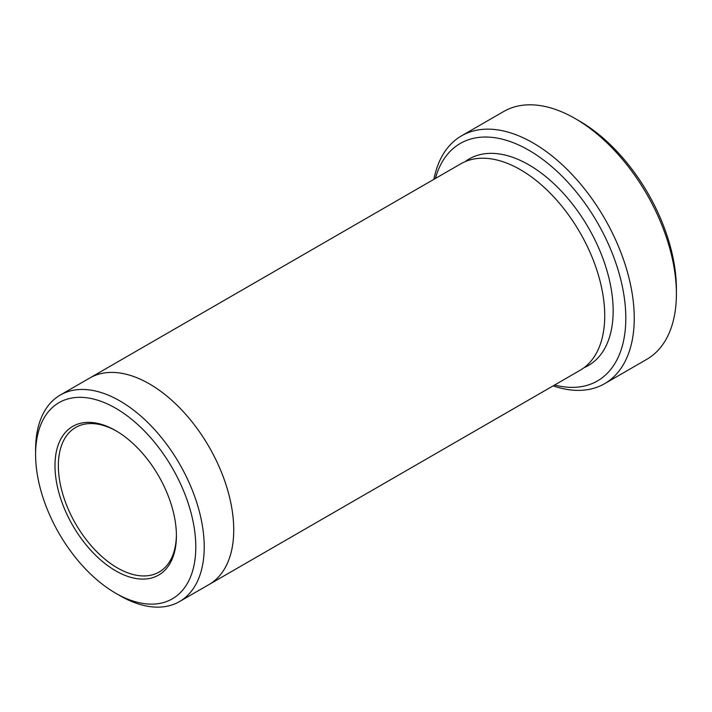 <?xml version="1.0" encoding="UTF-8"?>
<svg xmlns="http://www.w3.org/2000/svg" width="712" height="712" viewBox="0 0 712 712"><rect width="100%" height="100%" fill="white"/><g stroke="black" fill="none" stroke-linecap="round" stroke-linejoin="round"><path stroke-width="1.07" d="M461.518 135.85L503.678 111.508A143.085 82.61 60 0 1 575.225 118.593L579.434 121.031A137.131 79.174 60 0 1 676.4 288.974L676.4 293.842A143.085 82.61 60 0 1 646.763 359.346L604.604 383.688A143.085 82.61 -120 0 0 626.542 269.029A143.085 82.61 -120 0 0 533.066 142.934A143.085 82.61 -120 0 0 461.518 135.85A143.085 82.61 -120 0 0 433.893 179.335M554.612 385.014A137.131 79.174 -120 0 0 597.413 222.616A137.131 79.174 -120 0 0 435.37 178.481M89.214 378.339A119.242 68.841 60 0 1 89.801 377.992A119.233 68.841 60 0 1 149.422 383.901A119.233 68.841 60 0 1 227.315 488.975A119.233 68.841 60 0 1 209.043 584.516A119.242 68.841 60 0 1 208.447 584.864M209.043 584.525L580.031 370.338A119.242 68.841 60 0 0 598.311 274.788A119.242 68.841 60 0 0 520.419 169.705A119.242 68.841 60 0 0 460.798 163.805L89.801 377.992A119.242 68.841 60 0 1 149.422 383.893A119.242 68.841 60 0 1 227.324 488.975A119.242 68.841 60 0 1 209.043 584.525L179.531 601.56A119.233 68.841 -120 0 0 197.803 506.009A119.233 68.841 -120 0 0 119.91 400.936A119.233 68.841 -120 0 0 60.297 395.035A119.233 68.841 -120 0 0 35.6 449.619L35.6 454.487A113.27 65.397 -120 0 0 115.691 593.221A113.27 65.397 -120 0 0 195.791 546.976A113.27 65.397 -120 0 0 115.7 408.243A113.27 65.397 -120 0 0 35.6 454.487M119.91 595.65L115.691 593.221A113.27 65.397 -120 0 0 115.7 593.221L119.91 595.65A119.233 68.841 -120 0 0 179.531 601.56M115.7 570.828A85.849 49.564 -120 0 0 176.407 535.78A85.849 49.564 -120 0 0 115.7 430.627A85.849 49.564 -120 0 0 54.984 465.684A85.849 49.564 -120 0 0 115.7 570.828M579.434 121.031L575.225 118.593A143.085 82.61 60 0 1 676.4 293.842M553.135 385.868A143.085 82.61 -120 0 0 604.604 383.688M116.545 431.125A83.473 48.194 -120 0 0 75.65 427.467A83.473 48.194 -120 0 0 62.852 494.351A83.473 48.194 -120 0 0 117.382 567.909A83.473 48.194 -120 0 0 159.114 572.039A83.473 48.194 -120 0 0 176.398 534.792M465.159 161.624A119.242 68.841 60 0 1 528.847 164.837A119.242 68.841 60 0 1 607.834 273.755A119.242 68.841 60 0 1 584.098 367.641M89.81 378.001L60.297 395.035"/></g></svg>
